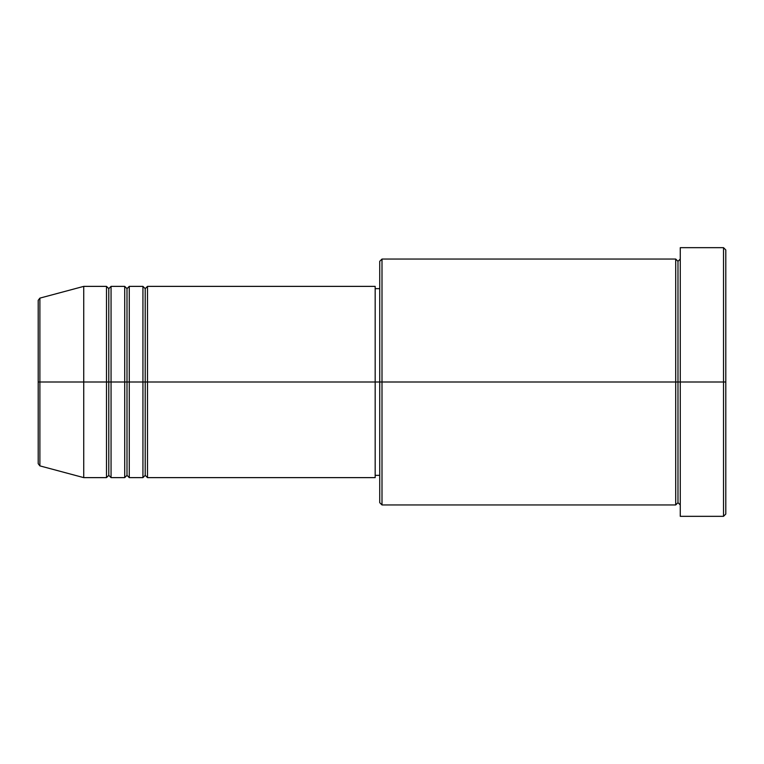 <?xml version="1.0" encoding="UTF-8"?>
<svg xmlns="http://www.w3.org/2000/svg" width="764" height="764" viewBox="0 0 764 764"><rect width="100%" height="100%" fill="white"/><g stroke="black" fill="none" stroke-linecap="round" stroke-linejoin="round"><path stroke-width="0.57" stroke-dasharray="3.82 2.86" d="M38.2 463.681L38.2 382L38.2 463.681L38.2 382L39.89 382L39.89 465.878L39.89 382L83.734 382L83.734 477.624L83.734 382L106.502 382L106.502 286.376L106.502 382L111.057 382L111.057 286.376L111.057 382L124.723 382L124.723 286.376L124.723 382L129.269 382L129.269 286.376L129.269 382L142.935 382L142.935 286.376L142.935 382L147.49 382L147.49 286.376L147.49 382L375.172 382L375.172 477.624L375.172 382L382 382L382 504.947L382 382L675.71 382L675.71 259.053L675.71 382L680.266 382L680.266 259.053L680.266 382L680.266 259.053L680.266 382L725.8 382L725.8 514.057L725.8 249.943L725.8 382L723.527 382L723.527 516.33L723.527 382L680.266 382L680.266 247.67L680.266 516.33L680.266 259.053L680.266 504.947L680.266 382L680.266 504.947L680.266 382L680.266 504.947L680.266 382L677.983 382L677.983 261.326L677.983 502.674L677.983 382L675.71 382L675.71 504.947M147.49 477.624L147.49 382L145.208 382L145.208 288.649L145.208 475.351L145.208 382L142.935 382L142.935 477.624M129.269 477.624L129.269 382L126.996 382L126.996 288.649L126.996 475.351L126.996 382L124.723 382L124.723 477.624M111.057 477.624L111.057 382L108.784 382L108.784 288.649L108.784 475.351L108.784 382L106.502 382L106.502 477.624M379.727 502.674L379.727 382L379.727 502.674M675.71 259.053L675.71 382L379.727 382L379.727 288.649L379.727 391.149L379.727 261.326L379.727 382L375.172 382L375.172 475.351L375.172 286.376L375.172 473.556L375.172 288.649L375.172 382L147.49 382L147.49 286.376M39.89 465.878L39.89 298.122M124.723 286.376L124.723 382L111.057 382L111.057 286.376M106.502 286.376L106.502 382L83.734 382L83.734 286.376L83.734 382L38.2 382L38.2 300.319M723.527 247.67L723.527 382L723.527 247.67M382 382L382 259.053L382 382M379.727 391.149L379.727 475.351L379.727 391.149M375.172 474.902L375.172 473.556M142.935 286.376L142.935 382L129.269 382L129.269 286.376M675.71 382L675.71 504.947L675.71 382M677.983 382L677.983 502.674L677.983 382M106.502 382L106.502 477.624L106.502 382M111.057 382L111.057 477.624L111.057 382M108.784 382L108.784 475.351L108.784 382M124.723 382L124.723 477.624L124.723 382M129.269 382L129.269 477.624L129.269 382M126.996 382L126.996 475.351L126.996 382M142.935 382L142.935 477.624L142.935 382M147.49 382L147.49 477.624L147.49 382M145.208 382L145.208 475.351L145.208 382M38.2 382L38.2 300.319L38.2 382M39.89 382L39.89 298.122L39.89 382"/><path stroke-width="1.15" d="M38.2 382L38.2 463.681L38.2 382L38.2 463.681L39.89 465.878L39.89 382L39.89 465.878L39.89 382L38.2 382L38.2 300.319L38.2 382L83.734 382L39.89 382L39.89 298.122L39.89 382L39.89 298.122L38.2 300.319L38.2 382M680.266 504.947L677.983 502.674L675.71 504.947L675.71 259.053L675.71 382L677.983 382L677.983 261.326L677.983 382L677.983 261.326L677.983 382L680.266 382L680.266 516.33L680.266 247.67L680.266 382L723.527 382L723.527 516.33L723.527 382L725.8 382L725.8 249.943L725.8 514.057L725.8 382L382 382L382 504.947L382 382L375.172 382L375.172 477.624L375.172 382L147.49 382L147.49 286.376L147.49 382L145.208 382L145.208 288.649L145.208 382L142.935 382L142.935 286.376L142.935 382L129.269 382L129.269 286.376L129.269 382L126.996 382L126.996 288.649L126.996 382L124.723 382L124.723 286.376L124.723 382L111.057 382L111.057 286.376L111.057 382L108.784 382L108.784 288.649L108.784 382L106.502 382L106.502 286.376L106.502 382L83.734 382L83.734 477.624L83.734 382L106.502 382L106.502 286.376L83.734 286.376L83.734 382L83.734 286.376L39.89 298.122M147.49 477.624L145.208 475.351L142.935 477.624L142.935 382L145.208 382L145.208 288.649L145.208 475.351L145.208 382L145.208 475.351L145.208 382L147.49 382L147.49 477.624L375.172 477.624M129.269 477.624L126.996 475.351L124.723 477.624L124.723 382L126.996 382L126.996 288.649L126.996 475.351L126.996 382L126.996 475.351L126.996 382L129.269 382L129.269 477.624L142.935 477.624M111.057 477.624L108.784 475.351L106.502 477.624L106.502 382L108.784 382L108.784 288.649L108.784 475.351L108.784 382L108.784 475.351L108.784 382L111.057 382L111.057 477.624L124.723 477.624M106.502 286.376L108.784 288.649L111.057 286.376L111.057 382L124.723 382L124.723 286.376L126.996 288.649L129.269 286.376L129.269 382L142.935 382L142.935 286.376L145.208 288.649L147.49 286.376L147.49 382L375.172 382L375.172 286.376L375.172 382L379.727 382L379.727 502.674L379.727 261.326L379.727 382L675.71 382L675.71 259.053L382 259.053L382 382L382 259.053L379.727 261.326M723.527 382L723.527 247.67L723.527 382M375.172 473.556L375.172 474.902M675.71 382L675.71 504.947L675.71 382M677.983 382L677.983 502.674L677.983 382M106.502 382L106.502 477.624L106.502 382M111.057 382L111.057 477.624L111.057 382M124.723 382L124.723 477.624L124.723 382M129.269 382L129.269 477.624L129.269 382M142.935 382L142.935 477.624L142.935 382M147.49 382L147.49 477.624L147.49 382M675.71 504.947L382 504.947L379.727 502.674M680.266 516.33L723.527 516.33L725.8 514.057M675.71 259.053L677.983 261.326L680.266 259.053M379.727 475.351L375.172 475.351M106.502 477.624L83.734 477.624L39.89 465.878M124.723 286.376L111.057 286.376M725.8 249.943L723.527 247.67L680.266 247.67M379.727 288.649L375.172 288.649M375.172 286.376L147.49 286.376M142.935 286.376L129.269 286.376"/></g></svg>
